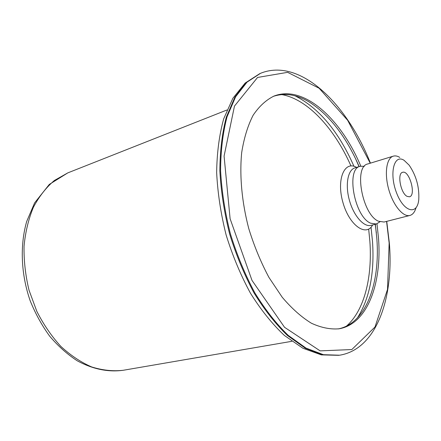 <?xml version="1.0" encoding="UTF-8"?>
<svg xmlns="http://www.w3.org/2000/svg" width="441" height="441" viewBox="0 0 441 441"><rect width="100%" height="100%" fill="white"/><g stroke="black" fill="none" stroke-linecap="round" stroke-linejoin="round"><path stroke-width="0.66" d="M376.978 223.813L378.499 238.096C382.044 283.563 367.502 323.876 339.201 328.777C330.447 329.576 321.169 327.724 311.385 323.214C301.473 317.134 291.749 308.48 282.218 297.256L268.949 277.433C260.896 262.334 254.165 246.067 248.774 228.625C241.833 202.143 239.424 175.617 241.685 152.614C243.994 138.066 247.803 125.624 253.112 115.277C259.132 106.336 266.094 99.936 273.993 96.072C303.623 84.407 340.849 118.601 360.81 166.119M273.144 96.419C284.892 92.544 297.135 94.539 309.874 102.406C329.829 115.536 346.262 136.93 359.167 166.593M375.324 224.265L376.835 238.504C380.291 283.42 366.08 323.319 338.297 328.92M404.099 160.337L409.143 165.16C416.194 175.535 419.402 186.99 418.774 199.514C417.384 215.638 403.752 212.231 396.498 192.711C389.001 173.341 394.067 153.606 404.099 160.337M399.772 157.42C397.44 155.993 395.279 155.574 393.278 156.158C386.509 158.032 384.216 173.445 388.736 189.404C393.168 205.39 403.135 217.369 409.893 215.451C412.732 214.646 414.777 212.082 416.034 207.761M393.278 156.158L367.822 163.947C353.462 166.351 362.331 214.861 378.516 221.233L384.094 222.027L409.893 215.451M407.12 196.383C400.66 193.39 396.917 173.225 402.616 172.315C409.309 169.813 416.497 195.462 409.474 196.796L407.12 196.383M379.927 221.812L376.366 224L370.738 223.229C354.448 216.95 345.705 168.738 360.192 166.279L364.371 166.296M386.564 221.399L389.144 242.997L387.518 289.406L374.971 327.04L351.819 349.548L320.144 350.871L284.539 327.299L251.993 280.393L230.108 218.742L224.083 156.086L234.469 106.099L257.566 77.445L287.637 72.341L319.113 88.233L347.662 120.305L370.253 163.203M370.429 163.148C346.885 103.326 299.731 57.324 260.543 73.305L247.037 82.142L235.632 96.744L227.032 116.854C222.854 132.791 220.704 150.717 220.583 170.628C221.724 191.295 224.993 212.347 230.384 233.78C236.916 254.892 245.064 274.578 254.826 292.83C265.278 309.78 276.43 323.975 288.276 335.419L306.076 348.131L323.407 354.68L339.542 355.214C376.294 349.41 393.912 298.601 389.375 243.355L386.74 221.354M339.542 355.214L322.669 354.796L305.332 348.252L287.526 335.551C275.675 324.118 264.523 309.935 254.071 292.995C244.308 274.76 236.167 255.091 229.634 233.989C224.249 212.568 220.991 191.532 219.85 170.876C219.982 150.976 222.137 133.061 226.321 117.13L234.932 97.031L246.348 82.428L260.543 73.305M376.366 232.991L375.175 224.304M359.018 166.637L355.518 158.595M371.03 227.203L372.518 241.607C374.613 273.177 369.564 298.629 357.381 317.955M295.145 95.868C319.08 108.133 338.688 131.616 353.969 166.318M346.472 326.114C364.349 310.453 372.391 277.444 369.889 241.558L368.665 229.094M350.964 165.926C334.449 128.507 307.741 99.12 281.59 94.567M291.782 341.323L123.133 370.297C112.957 371.421 102.483 370.313 91.706 366.962C80.962 362.293 70.687 355.452 60.891 346.444C51.603 336.301 43.576 324.598 36.812 311.329L29.029 290.206C25.457 275.443 23.797 260.774 24.046 246.199C25.402 232.038 28.516 219.061 33.389 207.281C39.144 196.449 46.145 187.513 54.381 180.479L67.809 172.878L226.961 109.991M376.366 224L370.997 225.368C363.869 227.363 353.721 215.886 349.437 200.412C345.055 184.961 347.773 169.884 354.889 167.9L360.192 166.279M356.532 167.398C344.487 160.254 336.296 179.382 342.861 202.259C349.14 225.219 366.085 237.308 372.656 224.943M338.809 355.325L321.324 354.878L302.901 348.247L284.39 335.463C272.251 324.03 260.934 309.935 250.444 293.177C240.681 275.167 232.572 255.763 226.128 234.97C220.831 213.857 217.672 193.07 216.658 172.607C216.911 152.84 219.254 134.913 223.686 118.833L232.859 98.293L245.152 83.057L259.859 73.592M123.133 370.297C107.984 372.32 92.687 369.15 77.23 360.788C67.308 354.31 58.135 346.113 49.706 336.207C41.884 325.452 35.368 313.612 30.153 300.685C20.981 274.247 19.812 245.461 26.708 221.41L34.618 202.882L49.298 184.426L67.809 172.878"/></g></svg>
